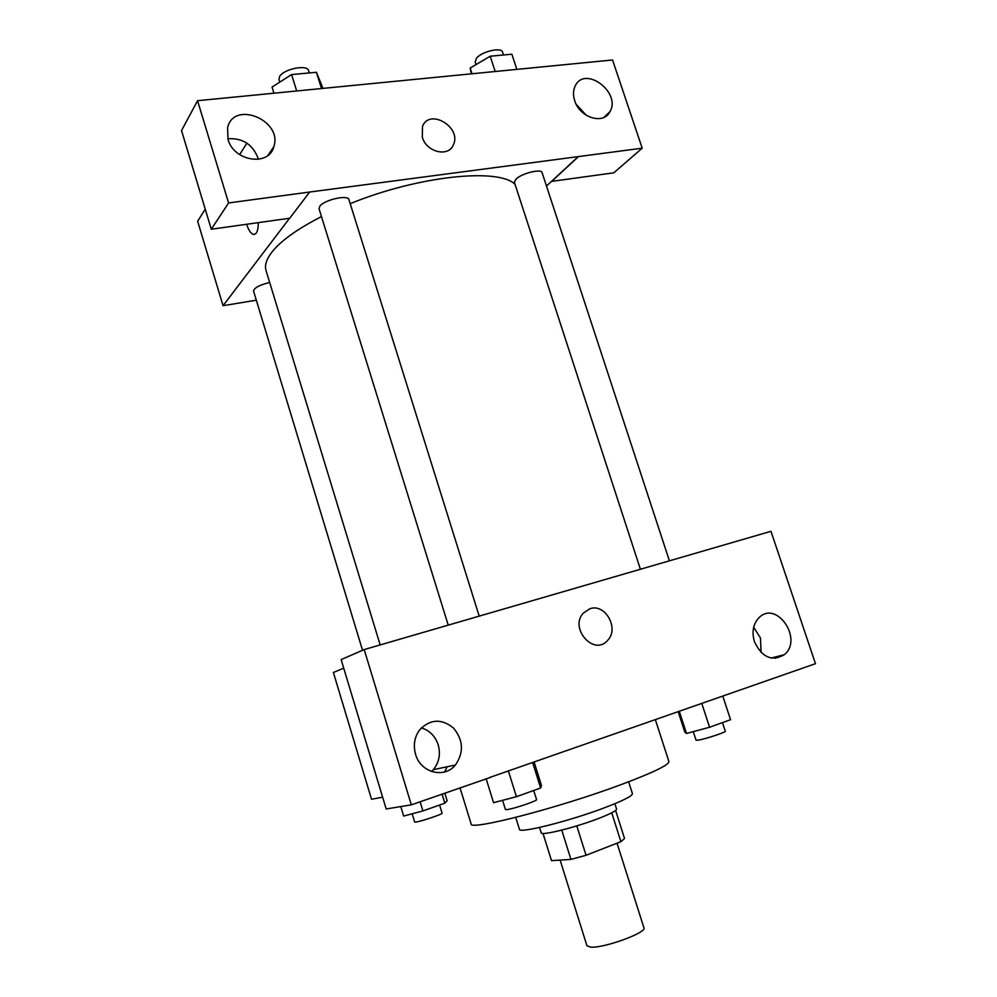 <?xml version="1.0" encoding="UTF-8"?>
<svg xmlns="http://www.w3.org/2000/svg" width="997" height="997" viewBox="0 0 997 997"><rect width="100%" height="100%" fill="white"/><g stroke="black" fill="none" stroke-linecap="round" stroke-linejoin="round"><path stroke-width="1.5" d="M560.115 860.099L586.934 945.754L590.735 947.15C603.983 948.321 647.227 932.519 643.912 927.796L617.043 843.188M611.734 812.817L620.907 841.68L624.533 838.514L615.61 810.461M620.907 841.68L586.049 855.289L570.945 859.402L551.515 860.648L543.004 833.43M576.789 825.89L586.049 855.289M561.747 830.102L570.945 859.402M614.875 803.707L616.57 809.053C616.582 810.698 610.376 813.926 597.963 818.711C574.546 827.709 540.835 836.009 541.221 832.807L539.551 827.46M628.621 781.798L632.422 793.662C632.459 795.955 623.212 800.641 604.693 807.707C569.374 821.167 518.577 833.866 519.425 829.28L515.723 817.39M655.403 719.784L668.9 761.546C669.049 764.911 653.16 772.588 621.231 784.577C558.607 808.006 468.627 831.149 471.12 823.908L460.028 787.829M490.86 777.261L411.325 804.841L386.188 808.966L341.136 659.603L364.192 649.57L770.98 531.301L815.471 663.69L489.689 777.473M382.636 797.189L371.52 799.245L333.384 672.477L343.716 668.152M775.654 658.344L775.217 657.011M761.085 652.487L760.474 638.018L753.67 627.25M754.442 641.707C762.02 657.447 771.952 661.796 784.228 654.755C803.495 639.6 776.837 599.932 759.153 617.517C753.184 623.711 751.613 631.774 754.442 641.707M444.026 626.166L442.568 626.777M447.08 766.768L444.662 771.927M431.527 771.504L433.309 769.672C439.116 762.481 440.749 754.218 438.206 744.871C435.228 736.11 429.607 730.44 421.357 727.86M415.562 754.28C420.497 772.712 444.35 778.944 455.405 765.011C464.029 752.399 463.381 740.061 453.461 727.984C441.459 718.401 430.181 719.024 419.65 729.854C414.453 737.07 413.094 745.208 415.562 754.28M411.325 804.841L364.192 649.57M590 608.693C605.341 603.16 619.536 628.746 607.597 640.41C594.1 656.487 569 628.322 583.332 613.068L590 608.693L583.332 613.068C568.988 628.334 594.087 656.487 607.597 640.41C619.536 628.746 605.341 603.16 590 608.693M380.169 644.922L266.037 270.548C264.479 265.439 266.361 259.382 271.683 252.378C280.593 240.975 297.193 229.048 321.47 216.598M350.209 203.675C418.366 175.771 498.762 167.658 515.05 184.345M269.689 282.5C259.569 284.943 254.185 287.797 253.55 291.074L362.547 650.281M640.348 569.113L514.39 182.326L515.86 179.248C521.369 173.403 541.471 168.381 542.106 172.668L669.361 560.675M448.176 624.969L319.04 208.747L319.825 206.205C324.274 199.761 348.202 194.415 348.95 199.662L479.146 615.959M309.481 192.06L642.193 148.179L612.544 59.982L197.556 100.697L228.6 202.939L309.481 192.06M289.566 218.256L223.054 305.705L256.316 300.197M546.481 186.015L578.41 156.479M422.329 137.312L422.491 126.457C429.383 107.788 462.047 127.379 453.398 144.802C448.662 157.501 426.454 152.292 422.329 137.312C426.442 152.292 448.662 157.501 453.398 144.802C462.047 127.392 429.383 107.788 422.491 126.457M574.683 100.61C572.939 95.101 573.125 90.191 575.232 85.879C584.965 65.029 621.605 92.634 609.89 111.751C603.546 125.086 579.668 117.708 574.683 100.61M228.001 139.318L227.603 127.653C233.871 99.899 283.011 120.5 273.826 146.634C269.078 166.811 233.709 161.477 228.001 139.318M586.261 115.291L576.278 104.398M258.485 159.333C253.226 144.727 243.006 137.86 227.827 138.733M269.626 152.89L269.851 153.588M309.531 192.222L289.741 218.231L211.289 229.235L181.529 130.557L197.556 100.697M211.289 229.235L228.6 202.939M551.466 181.404L613.803 172.817L642.193 148.179M551.515 181.541L578.459 156.616M246.907 143.132L239.654 154.647M205.245 209.183L197.643 221.234L223.054 305.705M258.323 222.643C258.223 231.154 256.428 235.03 252.951 234.258C250.559 233.124 248.452 229.796 246.645 224.275C248.465 229.796 250.559 233.124 252.964 234.258L254.31 234.445M323.003 88.384L316.41 72.282L291.585 74.576L272.031 87.063L273.926 93.207M316.41 72.282L321.495 88.534M291.585 74.576L296.695 90.964M279.758 82.128L278.973 79.61L279.584 76.532C283.609 68.93 307.462 64.169 308.621 70.7L309.319 72.943M516.845 69.379L511.86 54.212L490.2 56.218L470.173 68.045L471.332 73.84M490.2 56.218L495.197 71.497M470.173 68.045L472.03 73.766M476.055 64.568L475.195 61.964L476.454 58.275C481.576 51.495 501.603 46.834 502.588 52.168L503.51 54.985M444.812 793.151L447.13 800.741L444.849 803.183L422.902 810.935L403.66 816.057L400.794 806.573M442.07 794.111L444.849 803.183M420.111 801.775L422.902 810.935M412.172 813.789L414.665 822.039L415.786 822.089C420.871 821.528 443.167 813.988 442.082 813.191L439.59 805.04M534.155 762.132L541.483 785.486L540.623 787.991L516.421 796.703L493.552 802.685L486.137 778.719M532.685 762.643L540.623 787.991M508.445 771.117L516.421 796.703M502.575 800.317L505.429 809.527L507.112 809.589C513.629 808.866 537.844 800.653 536.573 799.606L533.719 790.471M722.837 696.23L730.552 719.709L709.577 727.249L686.497 733.468L684.802 732.072L678.222 711.808M701.826 703.558L709.577 727.249M679.331 711.422L686.497 733.468M693.264 731.648L696.056 740.21L698.598 740.098C705.913 738.864 726.377 732.072 725.293 731.237L722.464 722.613M784.228 654.755L771.105 658.045M455.405 765.011L433.309 769.672M609.89 111.751L603.908 117.384M273.826 146.634L268.043 155.27"/></g></svg>

